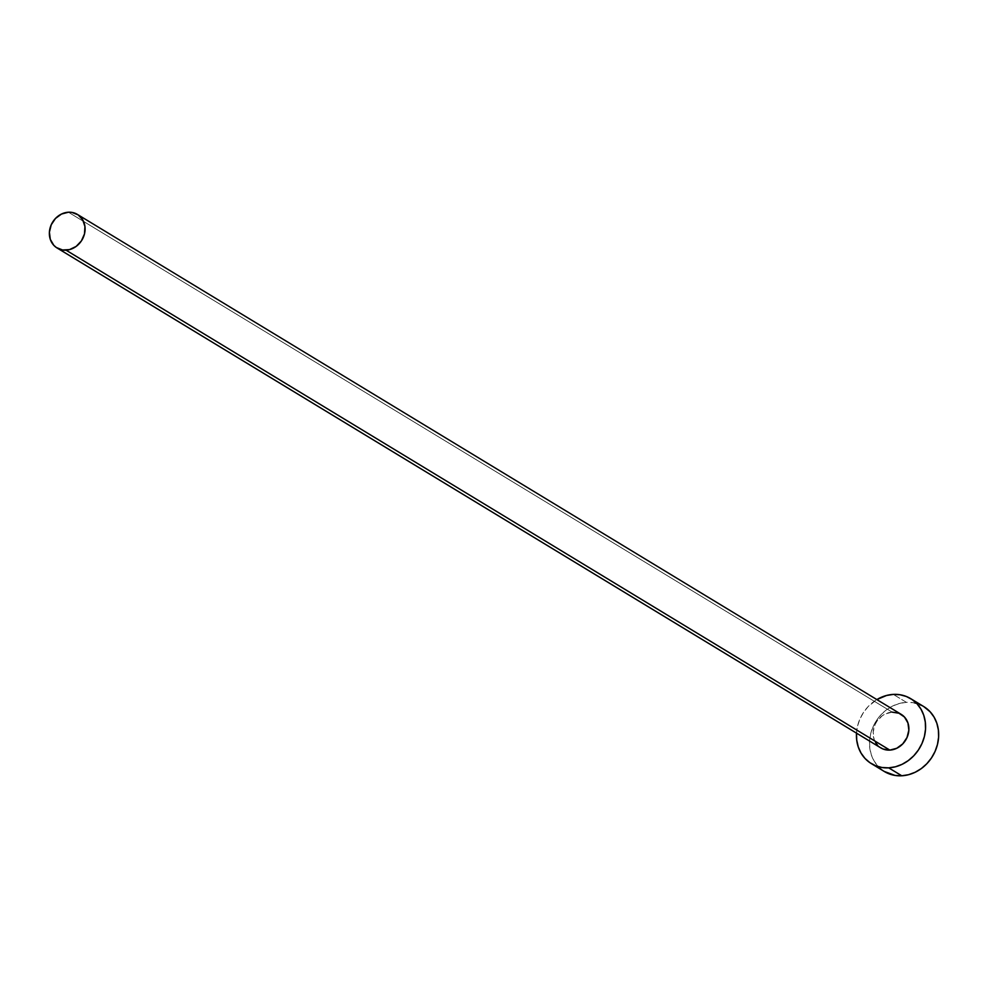 <?xml version="1.0" encoding="UTF-8"?>
<svg xmlns="http://www.w3.org/2000/svg" width="988" height="988" viewBox="0 0 988 988"><rect width="100%" height="100%" fill="white"/><g stroke="black" fill="none" stroke-linecap="round" stroke-linejoin="round"><path stroke-width="0.74" stroke-dasharray="4.94 3.71" d="M901.192 714.349A19.624 17.179 -58.7 0 0 892.213 712.15L68.419 212.222L892.213 712.15A19.624 17.179 -58.7 0 0 874.145 727.007A19.624 17.179 -58.7 0 0 880.839 747.904M923.792 706.593A37.976 33.246 -58.7 0 0 906.404 702.345L893.325 694.403L906.404 702.345A37.976 33.246 -58.7 0 0 871.441 731.083A37.976 33.246 -58.7 0 0 884.384 771.529M856.497 733.133A37.976 33.246 121.3 0 1 876.862 699.578L868.242 706.482L863.611 712.286L860.017 718.807L857.621 725.797L856.497 733.133M880.79 747.867L877.566 745.224M875.529 742.47L874.084 739.283L873.182 732.096L874.998 724.76L876.85 721.388L882.099 715.892L885.297 713.966L892.213 712.15M923.681 706.531L913.085 702.678L906.404 702.345L899.623 703.419L893.016 705.852L886.841 709.569L881.321 714.423L876.677 720.215L873.096 726.736L870.7 733.738L869.588 740.938L869.798 748.064L871.33 754.844L874.121 761.019L878.06 766.355L884.285 771.467"/><path stroke-width="1.48" d="M892.213 712.15L898.944 713.225L904.465 717.029L907.947 722.969L908.849 730.157L907.033 737.493L902.773 743.853L896.734 748.287L889.818 750.102A19.624 17.179 -58.7 0 0 907.886 735.245A19.624 17.179 -58.7 0 0 901.192 714.349L77.41 214.421A19.624 17.179 121.3 0 1 84.091 235.317A19.624 17.179 121.3 0 1 66.035 250.162L889.818 750.102L883.087 749.028L880.123 747.434M57.045 247.963L880.839 747.904A19.624 17.179 -58.7 0 0 889.818 750.102L66.035 250.162A19.624 17.179 121.3 0 1 57.045 247.963A19.624 17.179 121.3 0 1 50.363 227.067A19.624 17.179 121.3 0 1 68.419 212.222A19.624 17.179 121.3 0 1 77.41 214.421M871.317 763.588L884.384 771.529A37.976 33.246 -58.7 0 0 901.785 775.778A37.976 33.246 -58.7 0 0 936.735 747.039A37.976 33.246 -58.7 0 0 923.792 706.593L910.714 698.664A37.976 33.246 121.3 0 1 923.657 739.098A37.976 33.246 121.3 0 1 888.706 767.849L901.785 775.778L888.706 767.849A37.976 33.246 121.3 0 1 871.317 763.588A37.976 33.246 121.3 0 1 856.497 733.133M856.51 732.997L856.72 740.123L858.251 746.903L861.042 753.078L864.982 758.414L869.922 762.699L875.677 765.762L882.012 767.503L888.706 767.849L895.486 766.774L902.081 764.329L908.268 760.612L913.789 755.771L918.42 749.966L922.014 743.445L924.41 736.455L925.521 729.255L925.311 722.129L923.78 715.349L920.989 709.174L917.049 703.839L912.109 699.553L906.354 696.491L900.019 694.749L893.325 694.403L886.545 695.478L876.862 699.578A37.976 33.246 121.3 0 1 893.325 694.403A37.976 33.246 121.3 0 1 910.714 698.664M877.566 745.224L875.529 742.47M884.285 771.467L895.091 775.444L901.785 775.778L908.552 774.703L915.16 772.27L921.347 768.553L926.855 763.699L931.499 757.907L935.093 751.386L937.489 744.384L938.6 737.184L938.39 730.058L936.859 723.278L934.068 717.103L930.128 711.78L923.681 706.531M68.419 212.222L61.515 214.038L55.464 218.459L51.215 224.819L49.4 232.155L50.302 239.343L53.784 245.296L56.328 247.506L62.577 249.989L69.543 249.606L76.138 246.432L81.387 240.924L84.486 233.946L84.943 226.536L82.72 219.842L78.126 214.878L71.877 212.395L68.419 212.222"/></g></svg>
